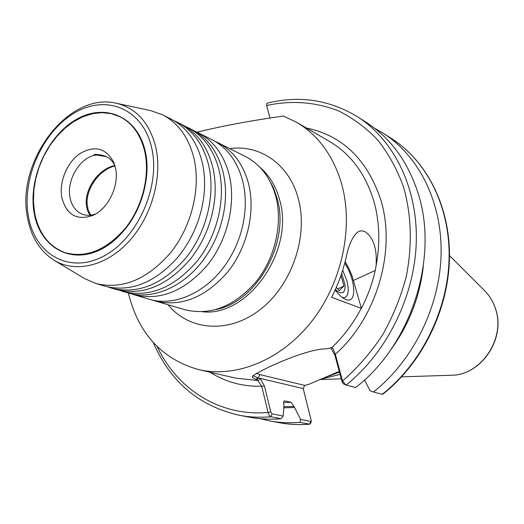 <?xml version="1.0" encoding="UTF-8"?>
<svg xmlns="http://www.w3.org/2000/svg" width="524" height="524" viewBox="0 0 524 524"><rect width="100%" height="100%" fill="white"/><g stroke="black" fill="none" stroke-linecap="round" stroke-linejoin="round"><path stroke-width="0.79" d="M174.119 120.775L177.466 122.315C192.852 130.319 203.207 144.434 208.519 164.654C215.724 194.018 206.797 231.634 186.197 257.572C163.016 284.303 138.238 294.521 111.861 288.22L108.416 287.073M184.71 126.101L187.972 127.601C203.286 135.572 213.602 149.556 218.921 169.566C226.145 198.616 217.355 235.78 196.952 261.384C173.988 287.761 149.386 297.815 123.147 291.547L119.786 290.427M195.046 131.295L198.236 132.768C213.464 140.694 223.748 154.554 229.073 174.361C236.311 203.109 227.665 239.828 207.452 265.098C184.69 291.141 160.265 301.038 134.17 294.789L130.882 293.695M214.847 141.251L217.886 142.659C232.964 150.499 243.169 164.123 248.5 183.531C255.758 211.703 247.374 247.57 227.527 272.211C205.179 297.599 181.094 307.195 155.281 300.999L152.143 299.964M342.696 270.227L346.842 280.694C349.154 289.648 348.604 295.209 345.178 297.377L342.519 297.645M344.753 263.061C356.019 280.517 357.06 304.313 345.833 299.492L344.871 299.08C341.74 297.514 338.504 294.468 335.15 289.942M256.4 379.612L257.277 377.68L260.14 378.387L264.41 385.88L270.81 412.047L272.126 413.875L283.222 416.043L280.936 418.728L270.161 416.573L268.36 413.744L261.725 386.234L258.096 381.007L252.293 377.156C249.332 375.184 304.942 348.283 326.655 348.84L331.797 347.648C343.548 336.467 353.366 323.341 361.259 308.289L361.39 308.341C367.645 296.276 372.276 283.635 375.263 270.43L376.081 265.838C380.417 242.651 379.566 220.728 373.527 200.063C365.143 173.392 350.491 153.859 329.57 141.48L296.512 122.262C317.937 134.93 332.878 155.143 341.347 182.896C353.936 226.309 342.336 282.102 311.957 321.055C281.552 360.021 236.101 378.348 198.701 369.623C161.942 359.215 138.493 333.696 128.36 293.073M361.39 308.341L352.2 276.331L348.722 268.085L345.126 261.62M361.259 308.289L331.568 297.298C338.072 284.709 342.893 271.543 346.05 257.795C348.833 244.151 353.038 235.374 358.652 231.47L361.665 230.776L364.789 231.549C373.442 237.228 377.208 248.651 376.081 265.838M145.246 151.266C153.46 186.249 132.395 233.337 101.649 249.018C71.015 265.229 40.014 247.308 34.204 213.248C27.955 179.391 46.826 136.725 75.626 119.858C104.302 102.514 137.484 116.027 145.246 151.266M65.998 252.961C87.056 258.339 107.066 250.04 126.029 228.058C142.888 206.757 150.565 175.841 145.155 151.724C141.041 134.727 132.611 123.055 119.872 116.701L119.472 116.505C132.212 122.858 140.635 134.537 144.748 151.541C150.165 175.671 142.482 206.6 125.616 227.907C106.647 249.902 86.63 258.208 65.566 252.83C49.06 246.85 38.75 233.573 34.65 212.993L33.471 201.923L33.844 190.382L35.737 178.684L39.097 167.13L43.833 156.028L49.819 145.665L56.913 136.325L64.924 128.249L73.642 121.673L82.851 116.78L92.303 113.734L101.728 112.64L110.878 113.564L119.472 116.505M116.485 103.3L150.624 110.597L162.643 114.854C178.14 122.917 188.535 137.209 193.834 157.724C201.019 187.52 191.889 225.779 171.014 252.195C147.532 279.423 122.511 289.87 95.944 283.536L84.266 278.414L54.358 260.415C75.633 273.273 106.464 266.068 129.035 241.302C151.632 216.608 162.695 177.256 155.746 147.087C149.445 122.773 136.351 108.18 116.485 103.3C68.238 91.209 15.681 161.883 27.497 217.683C31.099 237.077 40.053 251.323 54.358 260.415M162.643 114.854L170.929 119.027C186.367 127.057 196.736 141.251 202.041 161.602C204.163 170.424 204.963 179.765 204.439 189.623C202.624 215.102 193.664 237.758 177.564 257.585C154.573 283.026 130.332 292.549 104.839 286.156L95.944 283.536M177.466 122.315L181.592 124.391C196.952 132.382 207.288 146.445 212.606 166.586C215.01 176.483 215.737 186.989 214.768 198.098C212.515 220.473 204.557 240.595 190.9 258.463C167.752 285.698 142.882 296.053 116.295 289.53L111.861 288.22M187.972 127.601L192 129.631C207.281 137.583 217.584 151.521 222.91 171.446C225.641 182.568 226.224 194.378 224.672 206.875C222.084 225.877 215.24 243.195 204.131 258.823C184.009 287.087 152.215 300.534 127.476 292.818L123.147 291.547M198.236 132.768L211.938 139.659C227.062 147.532 237.293 161.228 242.625 180.754C246.208 195.183 246.169 210.452 242.501 226.558C239.992 237.162 236.029 247.19 230.606 256.642C211.748 290.106 176.149 307.791 148.888 299.119L134.17 294.789M339.493 372.204L324.873 377.49L308.531 384.465L304.654 385.389L303.213 388.572L260.14 378.387L258.096 381.007M217.886 142.659L245.52 156.565C260.363 164.287 270.45 177.564 275.781 196.408C283.039 223.755 275.021 258.43 255.705 282.194C233.946 306.664 210.36 315.848 184.959 309.736L155.281 300.999M197.024 132.179C222.536 125.884 251.363 120.52 283.497 116.092L296.512 122.262M346.089 385.068C386.889 352.475 414.556 296.525 416.266 242.343C417.87 188.116 394.094 140.15 357.578 116.832L366.59 122.596C390.524 138.061 407.587 161.281 417.772 192.275C439.335 256.583 411.668 344.569 355.678 387.518L345.781 384.957L343.325 383.81L342.12 381.95L334.928 355.272L330.69 347.609M280.936 418.728C270.364 419.626 260.074 419.141 250.072 417.281L239.553 415.322C249.627 417.202 259.996 417.68 270.653 416.763L272.126 413.875M311.335 421.086L310.876 422.829L309.73 424.198L299.977 422.37C289.562 423.222 279.43 422.737 269.565 420.896L259.996 418.669M299.977 422.37L300.606 419.436L310.87 421.44L311.341 421.067L303.213 388.572M283.222 416.043L283.962 405.334L283.517 402.183L283.982 401.102L284.794 400.899L291.082 402.249L294.029 406.414L300.606 419.436M294.298 407.495L283.792 407.81M331.797 347.648L332.858 348.329L335.334 354.263L342.545 380.987L345.781 384.957M423.281 266.598C419.672 297.665 408.569 325.771 389.974 350.91M382.245 394.297L382.808 394.218C421.971 363.374 448.138 310.568 449.441 259.098C450.633 207.602 427.414 161.477 391.625 138.598C427.119 161.274 450.319 207.249 449.081 258.869C447.745 310.444 421.434 363.459 382.245 394.297L373.416 392.044C413.004 360.781 439.643 307.051 441.07 254.834C442.394 202.578 419.049 156.113 383.293 133.273L391.625 138.598M374.699 128.315L383.293 133.273M373.416 392.044L370.075 390.675L364.494 379.972M357.578 116.832C329.386 99.717 299.178 95.178 266.952 103.228L266.611 105.507L269.991 118.044M340.089 374.398L321.088 379.107M339.264 371.352L324.873 377.49M252.987 375.597L257.277 377.68L256.223 380.149M157.2 346.639C177.25 389.273 219.87 416.816 268.111 412.434L270.81 412.047M209.973 372.21C225.353 382.016 242.605 386.692 261.725 386.234L264.41 385.88M342.12 381.95L342.545 380.987C357.623 367.802 370.972 352.456 382.592 334.954C392.961 316.509 400.847 297.036 406.264 276.548C412.421 245.042 411.51 215.194 403.552 187.016C397.107 169.311 388.481 153.597 377.666 139.888C365.817 127.542 352.567 117.789 337.921 110.63C314.944 101.879 291.174 100.176 266.611 105.507M334.928 355.272L335.334 354.263C377.103 317.341 396.596 249.666 380.568 199.192C366.938 159.165 342.231 135.441 306.435 128.033M330.782 347.595L332.858 348.329M335.406 289.392C338.89 292.792 341.596 293.656 343.534 291.992C344.825 290.669 345.316 288.285 345.008 284.859L341.668 273.423M336.31 287.362L339.192 290.584L343.947 286.032L340.986 275.414M337.692 288.907L343.947 286.032M115.011 166.003C98.826 169.612 85.864 189.347 87.135 204.242L88.268 210.307L90.803 215.174M106.248 156.578L96.501 155.019C80.552 156.335 66.076 179.981 70.098 197.895C71.873 206.22 76.039 211.689 82.609 214.303C86.709 215.75 91.071 215.639 95.689 213.956M90.259 215.233C87.94 212.358 86.624 208.591 86.309 203.941C85.012 188.804 98.414 168.761 114.874 165.512M114.861 165.446C112.634 161.071 109.536 158.012 105.56 156.257L101.492 155.091L105.881 156.401M61.878 197.797C66.64 215.109 77.067 220.945 93.167 215.298C108.494 208.585 119.551 185.136 115.47 167.883L113.937 162.768C106.254 148.069 94.91 145.01 79.903 153.591C66.921 162.433 58.845 182.254 61.878 197.797M96.501 155.019C93.658 154.901 93.233 154.652 95.211 154.266L101.492 155.091M375.263 270.43L353.51 280.451M151.646 147.689C142.908 108.527 105.966 93.809 74.27 113.112C42.431 131.884 21.615 178.972 28.434 216.464C34.774 254.179 69.03 274.327 103.143 256.419C137.38 239.108 160.894 186.577 151.646 147.689M202.749 311.793C248.435 316.941 295.11 250.013 279.521 199.513C275.801 185.948 269.251 175.173 259.871 167.202M229.754 148.633C260.042 144.31 289.268 164.307 298.235 198.445C308.629 235.78 292.078 284.709 260.579 309.265C229.165 334.063 189.361 330.886 168.066 304.765M449.494 255.594L484.582 290.663C489.462 295.556 493.045 301.451 495.331 308.348C506.191 337.98 481.065 375.61 451.138 375.243L401.587 376.861M268.15 178.068L273.377 187.644L277.124 198.386C290.224 242.108 257.317 301.516 216.222 309.52M310.87 421.44L309.461 424.178C299.139 425.016 289.078 424.525 279.285 422.704C289.176 424.545 299.322 425.043 309.73 424.198M198.701 369.623L235.97 378.184L256.937 380.404M294.029 406.414L283.87 406.709M291.082 402.249L283.491 402.504M284.794 400.899L284.237 400.939M256.334 373.311L260.009 374.627L304.654 385.389M256.832 380.378L260.009 374.627M484.582 290.663C489.527 295.628 493.156 301.582 495.449 308.525C506.256 338.176 481.373 375.492 451.138 375.243M153.316 342.578C170.287 381.917 199.028 406.166 239.553 415.322M269.565 420.896L279.285 422.704M341.281 378.832L320.105 379.527M93.744 215.017L93.167 215.298M114.153 163.324L113.937 162.768"/></g></svg>
